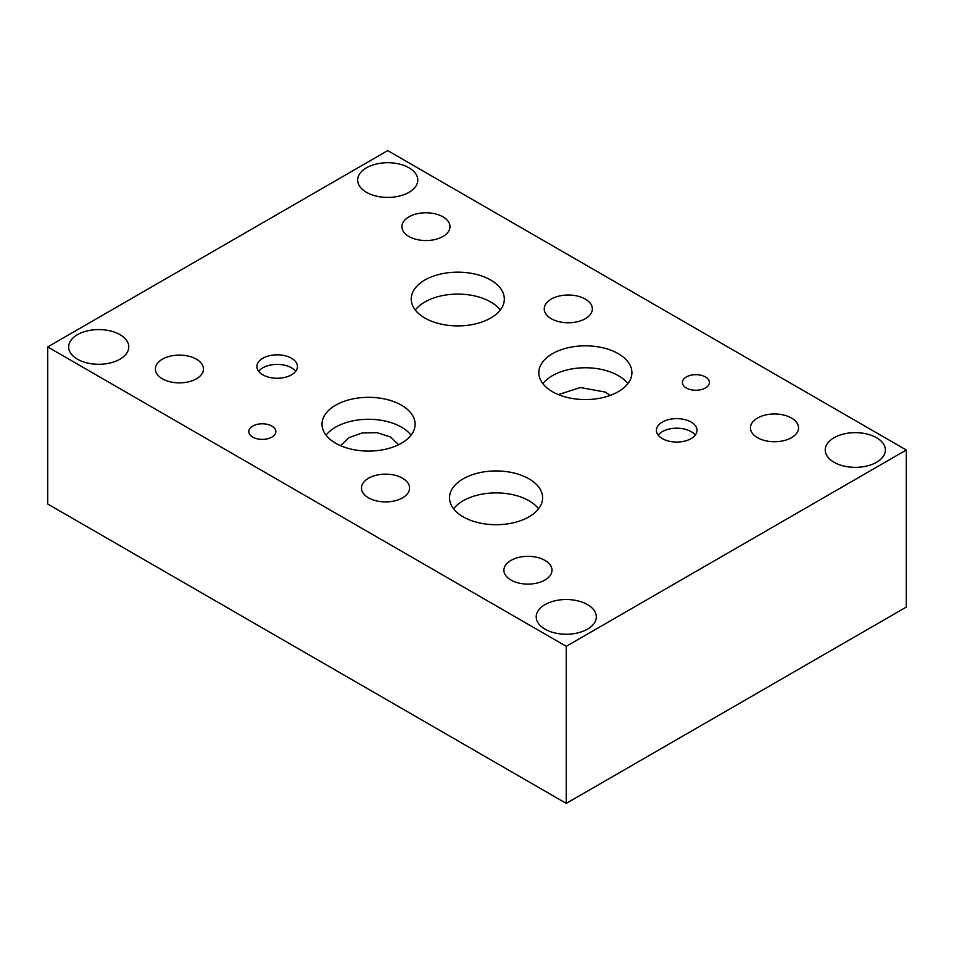 <?xml version="1.0" encoding="UTF-8"?>
<svg xmlns="http://www.w3.org/2000/svg" width="954" height="954" viewBox="0 0 954 954"><rect width="100%" height="100%" fill="white"/><g stroke="black" fill="none" stroke-linecap="round" stroke-linejoin="round"><path stroke-width="1.43" d="M47.7 346.934L47.7 503.998L566.259 803.387L906.3 607.066L906.3 450.002L387.741 150.613L47.7 346.934L566.259 646.323L906.3 450.002M340.602 445.697L348.914 437.659L362.115 432.973L377.033 432.687L390.365 436.932L398.677 444.707M558.4 394.598L580.306 387.527L605.11 392.034L610.298 395.397M119.954 334.663A30.051 17.351 180 0 1 128.766 346.934A30.051 17.351 180 0 1 110.211 362.973A30.051 17.351 180 0 1 77.453 359.205A30.051 17.351 180 0 1 68.652 346.934A30.051 17.351 180 0 1 87.208 330.907A30.051 17.351 180 0 1 119.954 334.663M876.547 437.731A30.051 17.351 180 0 1 885.348 450.002A30.051 17.351 180 0 1 866.792 466.041A30.051 17.351 180 0 1 834.046 462.273A30.051 17.351 180 0 1 825.234 450.002A30.051 17.351 180 0 1 843.789 433.975A30.051 17.351 180 0 1 876.547 437.731M408.992 167.797A30.051 17.351 180 0 1 417.792 180.067A30.051 17.351 180 0 1 399.237 196.095A30.051 17.351 180 0 1 366.491 192.338A30.051 17.351 180 0 1 357.678 180.067A30.051 17.351 180 0 1 376.234 164.028A30.051 17.351 180 0 1 408.992 167.797M587.509 604.609A30.051 17.351 180 0 1 596.322 616.88A30.051 17.351 180 0 1 577.766 632.907A30.051 17.351 180 0 1 545.008 629.151A30.051 17.351 180 0 1 536.208 616.88A30.051 17.351 180 0 1 554.763 600.841A30.051 17.351 180 0 1 587.509 604.609M695.251 435.131A20.296 11.722 0 0 0 691.078 431.625A20.296 11.722 0 0 0 658.2 435.131M691.078 422.062A20.296 11.722 180 0 1 697.016 430.349A20.296 11.722 180 0 1 684.495 441.165A20.296 11.722 180 0 1 662.374 438.625A20.296 11.722 180 0 1 656.435 430.349A20.296 11.722 180 0 1 668.957 419.522A20.296 11.722 180 0 1 691.078 422.062M295.704 371.321A20.296 11.722 0 0 0 291.53 367.827A20.296 11.722 0 0 0 258.653 371.321M291.53 358.251A20.296 11.722 180 0 1 297.469 366.539A20.296 11.722 180 0 1 284.948 377.367A20.296 11.722 180 0 1 262.827 374.827A20.296 11.722 180 0 1 256.888 366.539A20.296 11.722 180 0 1 269.41 355.723A20.296 11.722 180 0 1 291.53 358.251M627.863 383.663A46.555 26.879 0 0 0 618.287 375.637A46.555 26.879 0 0 0 542.874 383.663M618.287 353.695A46.555 26.879 180 0 1 631.918 372.692A46.555 26.879 180 0 1 603.19 397.52A46.555 26.879 180 0 1 552.449 391.7A46.555 26.879 180 0 1 538.819 372.692A46.555 26.879 180 0 1 567.558 347.864A46.555 26.879 180 0 1 618.287 353.695M411.055 435.179A46.555 26.879 0 0 0 401.479 427.153A46.555 26.879 0 0 0 326.065 435.179M401.479 405.2A46.555 26.879 180 0 1 415.109 424.208A46.555 26.879 180 0 1 386.37 449.036A46.555 26.879 180 0 1 335.641 443.216A46.555 26.879 180 0 1 322.011 424.208A46.555 26.879 180 0 1 350.75 399.38A46.555 26.879 180 0 1 401.479 405.2M538.569 508.804A46.555 26.879 0 0 0 528.993 500.767A46.555 26.879 0 0 0 453.579 508.804M528.993 478.825A46.555 26.879 180 0 1 542.623 497.833A46.555 26.879 180 0 1 513.896 522.661A46.555 26.879 180 0 1 463.155 516.829A46.555 26.879 180 0 1 449.525 497.833A46.555 26.879 180 0 1 478.264 472.993A46.555 26.879 180 0 1 528.993 478.825M500.278 310.002A46.555 26.879 0 0 0 490.702 301.977A46.555 26.879 0 0 0 415.288 310.002M490.702 280.035A46.555 26.879 180 0 1 504.332 299.031A46.555 26.879 180 0 1 475.605 323.859A46.555 26.879 180 0 1 424.876 318.04A46.555 26.879 180 0 1 411.234 299.031A46.555 26.879 180 0 1 439.973 274.203A46.555 26.879 180 0 1 490.702 280.035M705.435 376.949A13.511 7.799 180 0 1 709.394 382.471A13.511 7.799 180 0 1 701.059 389.673A13.511 7.799 180 0 1 686.331 387.992A13.511 7.799 180 0 1 682.372 382.471A13.511 7.799 180 0 1 690.708 375.268A13.511 7.799 180 0 1 705.435 376.949M271.89 426.068A13.511 7.799 180 0 1 275.849 431.59A13.511 7.799 180 0 1 267.502 438.792A13.511 7.799 180 0 1 252.774 437.111A13.511 7.799 180 0 1 248.815 431.59A13.511 7.799 180 0 1 257.163 424.387A13.511 7.799 180 0 1 271.89 426.068M442.954 216.844A24.041 13.881 180 0 1 449.99 226.658A24.041 13.881 180 0 1 435.143 239.49A24.041 13.881 180 0 1 408.944 236.485A24.041 13.881 180 0 1 401.896 226.658A24.041 13.881 180 0 1 416.743 213.839A24.041 13.881 180 0 1 442.954 216.844M402.528 478.216A24.041 13.881 180 0 1 409.576 488.031A24.041 13.881 180 0 1 394.729 500.862A24.041 13.881 180 0 1 368.53 497.845A24.041 13.881 180 0 1 361.483 488.031A24.041 13.881 180 0 1 376.329 475.211A24.041 13.881 180 0 1 402.528 478.216M791.498 418.043A24.041 13.881 180 0 1 798.546 427.857A24.041 13.881 180 0 1 783.699 440.688A24.041 13.881 180 0 1 757.5 437.671A24.041 13.881 180 0 1 750.452 427.857A24.041 13.881 180 0 1 765.299 415.038A24.041 13.881 180 0 1 791.498 418.043M544.949 560.403A24.041 13.881 180 0 1 551.996 570.218A24.041 13.881 180 0 1 537.15 583.049A24.041 13.881 180 0 1 510.95 580.032A24.041 13.881 180 0 1 503.903 570.218A24.041 13.881 180 0 1 518.749 557.398A24.041 13.881 180 0 1 544.949 560.403M196.417 359.181A24.041 13.881 180 0 1 203.464 368.995A24.041 13.881 180 0 1 188.618 381.815A24.041 13.881 180 0 1 162.418 378.81A24.041 13.881 180 0 1 155.371 368.995A24.041 13.881 180 0 1 170.217 356.176A24.041 13.881 180 0 1 196.417 359.181M585.303 299.079A24.041 13.881 180 0 1 592.351 308.893A24.041 13.881 180 0 1 577.504 321.713A24.041 13.881 180 0 1 551.293 318.708A24.041 13.881 180 0 1 544.257 308.893A24.041 13.881 180 0 1 559.104 296.062A24.041 13.881 180 0 1 585.303 299.079M566.259 803.387L566.259 646.323"/></g></svg>
